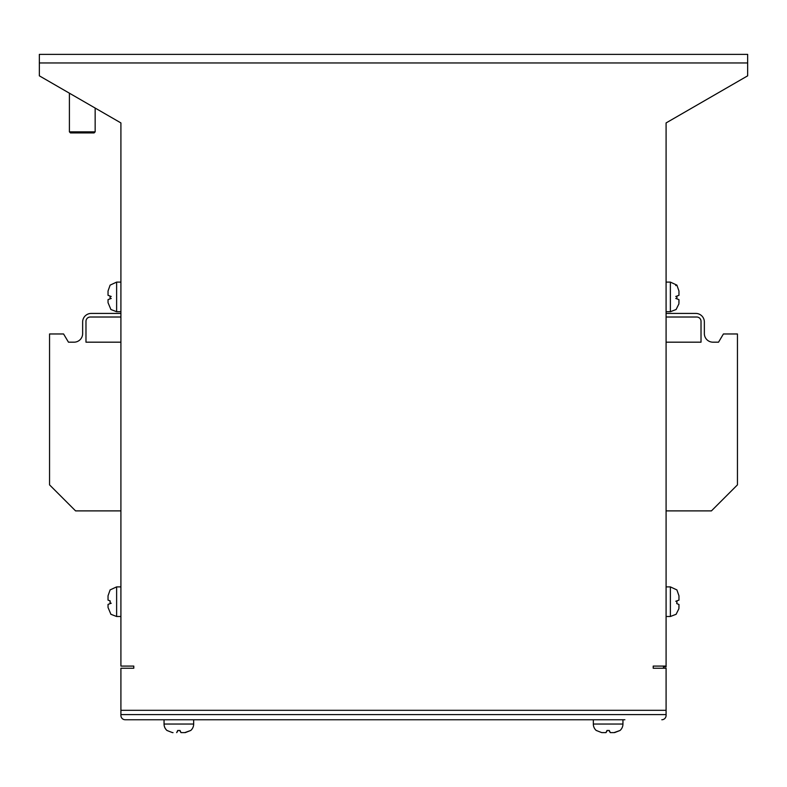 <?xml version="1.0" encoding="UTF-8"?>
<svg xmlns="http://www.w3.org/2000/svg" width="787" height="787" viewBox="0 0 787 787"><rect width="100%" height="100%" fill="white"/><g stroke="black" fill="none" stroke-linecap="round" stroke-linejoin="round"><path stroke-width="1.18" d="M676.889 298.853L676.977 296.04M676.131 309.458L678.896 303.9L676.131 309.458M675.748 296.483L678.965 295.322L678.965 291.023L676.909 285.179L678.965 291.023L678.965 295.292L676.859 296.079L676.781 298.814L678.925 299.591L678.896 303.9M678.965 299.709L678.965 302.67M676.889 603.639L676.977 600.825M676.131 614.244L678.896 608.685L678.965 604.495L678.965 607.456M675.748 601.268L678.955 600.107L676.859 600.865L676.781 603.599L678.965 604.495M593.329 719.751L593.329 724.04A8.588 8.588 0 0 0 596.251 730.493L596.261 730.484M601.701 732.608L596.29 730.484L601.701 732.608L605.951 732.628L602.311 732.628M593.329 724.04L622.95 724.04A8.588 8.588 0 0 1 620.018 730.493L613.958 732.628L610.328 732.628L609.286 730.484L606.993 730.484L605.951 732.628M622.95 724.04L622.95 719.751M607.348 730.484L606 732.608L606.993 730.484M609.286 730.484L610.269 732.608L608.922 730.484M613.958 732.628L610.328 732.628M620.018 730.484L614.578 732.608M190.739 730.484L190.739 730.484A8.588 8.588 0 0 0 193.671 724.04L164.05 724.04A8.588 8.588 0 0 0 166.982 730.493L172.422 732.608L167.011 730.484A8.588 8.588 0 0 1 164.05 724.04L164.05 719.751M173.042 732.628L172.422 732.608M185.299 732.608L190.71 730.484L184.689 732.628L181.049 732.628L180.007 730.484L177.714 730.484L176.672 732.628M193.671 724.04L193.671 719.751M178.078 730.484L176.731 732.608L177.714 730.484M180.007 730.484L181 732.608L179.652 730.484M184.689 732.628L181.049 732.628M95.158 131.862L94.086 132.934L70.476 132.934L69.404 131.862L95.158 131.862L95.158 108.055M69.404 131.862L69.404 93.191M108.035 604.495L108.035 607.456L108.075 604.377L110.219 603.599L110.141 600.865L108.035 600.097L108.035 595.808L110.101 589.965L108.035 595.808L108.035 600.097M108.035 299.709L108.035 302.67L108.075 299.591L110.111 298.853L110.023 296.04M108.035 607.456L110.888 614.244M110.111 603.639L110.023 600.825M108.045 295.322L108.035 291.023L108.035 295.292L110.141 296.079L110.219 298.814L108.075 299.591L111.252 298.44M108.035 302.67L110.888 309.458M120.913 510.891L75.572 510.891L49.551 484.871L49.551 333.973L63.59 333.973L68.459 342.178L74.057 342.178A8.588 8.588 0 0 0 82.645 333.59L82.645 322.011A8.588 8.588 0 0 1 91.223 313.423L120.913 313.423M108.035 291.023L110.101 285.179L108.035 291.023M663.48 668.232L663.48 666.087L666.087 666.087L666.087 666.835L663.48 666.835M666.087 213.208L666.087 122.929L747.65 75.837L747.65 62.96L39.35 62.96L39.35 75.837L120.913 122.929L120.913 666.087L133.79 666.087L133.79 668.232L120.913 668.232L120.913 710.307L666.087 710.307L666.087 668.232L653.21 668.232L653.21 666.087L666.087 666.087L666.087 122.929M624.878 719.751L125.202 719.751A4.289 4.289 0 0 1 120.913 715.452L120.913 710.307M666.087 710.307L666.087 715.452L666.087 714.596L120.913 714.596M120.913 213.208L120.913 122.929M39.35 62.96L39.35 54.372L747.65 54.372L747.65 62.96M663.48 666.087L653.21 666.087M666.087 510.891L711.428 510.891L737.449 484.871L737.449 333.973L723.41 333.973L718.541 342.178L712.943 342.178A8.588 8.588 0 0 1 704.355 333.59L704.355 322.011A8.588 8.588 0 0 0 695.777 313.423L666.087 313.423M666.087 317.013L696.721 317.013A4.289 4.289 0 0 1 701.02 321.312L701.02 342.178L666.087 342.178M661.798 719.751A4.289 4.289 0 0 0 666.087 715.452M120.913 317.013L90.279 317.013A4.289 4.289 0 0 0 85.98 321.312L85.98 342.178L120.913 342.178M678.955 600.107L678.965 595.808L676.909 589.965L678.965 595.808L678.965 600.097M675.748 298.44L676.781 298.814M675.748 285.602L676.899 285.179M111.252 603.216L108.075 604.377M111.252 296.483L110.141 296.079M120.913 282.1L116.624 282.1L110.052 285.16L116.624 282.1L116.624 311.721L120.913 311.721M120.913 586.886L116.624 586.886L110.052 589.945L116.624 586.886L116.624 616.506L120.913 616.506M666.087 311.721L670.376 311.721L670.376 282.1L676.948 285.16L670.376 282.1L666.087 282.1M666.087 616.506L670.376 616.506L676.171 614.263L670.376 616.506L670.376 586.886L676.948 589.945L670.376 586.886L666.087 586.886M670.376 311.721L676.171 309.478L670.376 311.721M116.624 616.506L110.829 614.263L116.624 616.506M116.624 311.721L110.829 309.478L116.624 311.721"/></g></svg>
